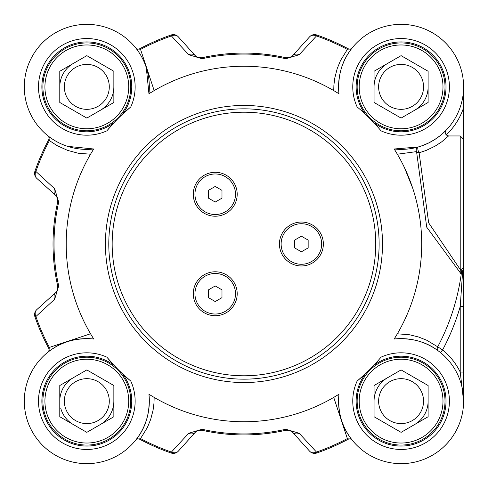 <?xml version="1.0" encoding="UTF-8"?>
<svg xmlns="http://www.w3.org/2000/svg" width="488" height="488" viewBox="0 0 488 488"><rect width="100%" height="100%" fill="white"/><g stroke="black" fill="none" stroke-linecap="round" stroke-linejoin="round"><path stroke-width="0.73" d="M73.304 424.542A27.035 27.035 0 0 1 60.707 408.127M73.304 63.458A27.035 27.035 0 0 0 63.41 73.352A27.035 27.035 0 0 1 73.304 63.458A27.035 27.035 0 0 0 59.786 86.87A27.035 27.035 0 0 1 63.41 73.352A27.035 27.035 0 0 0 60.707 79.873M171.093 35.002L171.416 35.935L188.673 54.699A6.759 5.594 -42 0 1 195.316 55.711L178.34 36.856A6.759 6.759 -109.2 0 0 171.093 35.002A221.339 221.339 0 0 0 139.855 48.672L140.544 49.422A220.344 220.344 0 0 1 171.416 35.935A6.759 5.63 -42 0 1 178.34 36.856L195.316 55.711A6.759 6.759 0 0 0 197.969 57.517M290.769 430.861L288.725 430.154L286.425 430.148M351.397 439.072C341.734 426.762 337.58 411.817 338.953 394.231L333.737 397.403L347.358 438.578L348.054 439.328A3.379 3.379 0 0 1 352.263 440.176L352.281 440.2A3.379 3.379 0 0 0 352.263 440.176A3.379 3.379 0 0 1 352.281 440.2A3.379 3.379 0 0 0 352.257 440.17L351.397 439.072A3.379 2.873 -37.4 0 0 347.358 438.578A220.344 220.344 0 0 1 316.486 452.065A6.759 5.63 138 0 1 309.569 451.144A6.759 6.759 70.8 0 0 316.816 452.998L316.486 452.065L299.229 433.301A6.759 5.594 138 0 1 292.593 432.289A6.759 6.759 0 0 0 289.939 430.483M288.835 430.172A6.759 6.759 0 0 0 287.639 430.056M198.201 430.404L195.316 432.289L198.317 430.367L201.825 430.221L198.268 430.385M299.229 433.301L285.858 429.251A189.936 189.936 0 0 1 202.044 429.251L201.825 430.221A6.759 6.759 0 0 0 201.782 430.209M34.953 316.858L35.886 316.535L54.65 299.278A6.759 5.594 -132 0 1 55.663 292.641L36.813 309.612A6.759 6.759 160.8 0 0 34.953 316.858A221.339 221.339 0 0 0 48.623 348.103L49.38 347.407A220.344 220.344 0 0 1 35.886 316.535A6.759 5.63 -132 0 1 36.813 309.612L55.663 292.641A6.759 6.759 0 0 0 55.681 292.623L57.248 290.494L55.699 292.611M57.547 198.25L55.663 195.359L57.584 198.366L57.73 201.873L57.572 198.317M54.65 299.278L58.7 285.907A189.936 189.936 0 0 1 58.7 202.093L57.73 201.873A6.759 6.759 0 0 0 57.743 201.831M334.622 91.116L338.953 93.769C337.58 76.183 341.734 61.238 351.397 48.928L352.263 47.824A3.379 3.379 0 0 0 352.281 47.8A3.379 3.379 0 0 1 348.054 48.672A221.339 221.339 0 0 0 316.816 35.002A6.759 6.759 42 0 0 309.569 36.856L292.593 55.711L289.585 57.633L286.078 57.779L288.792 57.834L290.964 57.035L289.573 57.639M188.673 54.699L202.044 58.749A189.936 189.936 0 0 1 285.858 58.749L286.078 57.779A6.759 6.759 0 0 0 286.127 57.791M198.317 57.633L197.128 57.139L199.177 57.846L201.477 57.852M199.073 57.828A6.759 6.759 0 0 0 200.263 57.944M463.6 372.063L460.221 372.063L463.6 401.13L463.6 149.383M463.6 108.83L463.6 86.98M153.287 396.884L148.95 394.231C150.322 411.817 146.174 426.762 136.506 439.072L135.64 440.176A3.379 3.379 0 0 0 135.627 440.2A3.379 3.379 0 0 1 139.855 439.328L140.544 438.578M48.623 139.897A221.339 221.339 0 0 0 34.953 171.142A6.759 6.759 -48 0 0 36.813 178.388A6.759 5.63 -48 0 1 35.886 171.465A220.344 220.344 0 0 1 49.386 140.581A3.379 2.873 -52.6 0 0 48.879 136.555L47.775 135.688A3.379 3.379 0 0 0 47.751 135.67A3.379 3.379 0 0 1 48.623 139.897L49.38 140.593M135.847 48.074L135.64 47.824A3.379 3.379 0 0 0 139.855 48.672A3.379 3.379 0 0 1 135.646 47.824L135.627 47.8A3.379 3.379 0 0 0 135.646 47.824A3.379 3.379 0 0 1 135.627 47.8A3.379 3.379 0 0 0 135.652 47.83M460.221 273.286L460.221 269.498A3.379 3.3 0 0 0 463.6 266.198L463.6 107.696A65.892 65.892 0 0 1 446.148 134.944L448.551 135.951L460.221 135.951L463.6 139.336M113.856 385.526L113.856 416.74L86.821 432.35L59.786 416.74L59.786 385.526L86.821 369.916L113.856 385.526M67.368 389.9A22.46 22.46 0 0 0 86.821 423.596A22.46 22.46 0 0 0 106.274 389.9A22.46 22.46 0 0 0 67.368 389.9M110.233 414.647A27.035 27.035 0 0 0 113.856 401.13A27.035 27.035 0 0 1 100.339 424.542A27.035 27.035 0 0 0 110.233 414.647M73.304 377.718A27.035 27.035 0 0 0 59.786 401.13A27.035 27.035 0 0 1 73.304 377.718M123.11 422.083A41.901 41.901 0 0 1 65.868 437.419A41.901 41.901 0 0 1 50.532 380.183A41.901 41.901 0 0 1 107.769 364.847A41.901 41.901 0 0 1 123.11 422.083A41.901 41.901 0 0 1 50.532 422.083A41.901 41.901 0 0 1 86.821 359.229A41.901 41.901 0 0 1 123.11 422.083M124.867 423.096A43.932 43.932 0 0 0 108.787 363.09A43.932 43.932 0 0 0 48.776 379.17A43.932 43.932 0 0 0 64.855 439.176A43.932 43.932 0 0 0 124.867 423.096M428.116 71.26L428.116 102.474L401.087 118.084L374.052 102.474L374.052 71.26L401.087 55.65L428.116 71.26M381.634 75.634A22.46 22.46 0 0 0 401.087 109.33A22.46 22.46 0 0 0 420.54 75.634A22.46 22.46 0 0 0 381.634 75.634M424.499 100.382A27.035 27.035 0 0 0 428.116 86.87A27.035 27.035 0 0 1 414.599 110.282A27.035 27.035 0 0 0 424.499 100.382M387.57 63.458A27.035 27.035 0 0 0 374.052 86.87A27.035 27.035 0 0 1 387.57 63.458M437.376 107.817A41.901 41.901 0 0 1 380.134 123.153A41.901 41.901 0 0 1 364.798 65.917A41.901 41.901 0 0 1 422.035 50.581A41.901 41.901 0 0 1 437.376 107.817A41.901 41.901 0 0 1 364.798 107.817A41.901 41.901 0 0 1 401.087 44.963A41.901 41.901 0 0 1 437.376 107.817M439.127 108.83A43.932 43.932 0 0 0 423.047 48.824A43.932 43.932 0 0 0 363.041 64.904A43.932 43.932 0 0 0 379.121 124.91A43.932 43.932 0 0 0 439.127 108.83M428.116 385.526L428.116 416.74L401.087 432.35L374.052 416.74L374.052 385.526L401.087 369.916L428.116 385.526M381.634 389.9A22.46 22.46 0 0 0 401.087 423.596A22.46 22.46 0 0 0 420.54 389.9A22.46 22.46 0 0 0 381.634 389.9M424.499 414.647A27.035 27.035 0 0 0 428.116 401.13A27.035 27.035 0 0 1 414.599 424.542A27.035 27.035 0 0 0 424.499 414.647M387.57 377.718A27.035 27.035 0 0 0 374.052 401.13A27.035 27.035 0 0 1 387.57 377.718M437.376 422.083A41.901 41.901 0 0 1 380.134 437.419A41.901 41.901 0 0 1 364.798 380.183A41.901 41.901 0 0 1 422.035 364.847A41.901 41.901 0 0 1 437.376 422.083A41.901 41.901 0 0 1 364.798 422.083A41.901 41.901 0 0 1 401.087 359.229A41.901 41.901 0 0 1 437.376 422.083M439.127 423.096A43.932 43.932 0 0 0 423.047 363.09A43.932 43.932 0 0 0 363.041 379.17A43.932 43.932 0 0 0 379.121 439.176A43.932 43.932 0 0 0 439.127 423.096M113.856 71.26L113.856 102.474L86.821 118.084L59.786 102.474L59.786 71.26L86.821 55.65L113.856 71.26M67.368 75.634A22.46 22.46 0 0 0 86.821 109.33A22.46 22.46 0 0 0 106.274 75.634A22.46 22.46 0 0 0 67.368 75.634M110.233 100.382A27.035 27.035 0 0 0 113.856 86.87A27.035 27.035 0 0 1 100.339 110.282A27.035 27.035 0 0 0 110.233 100.382M123.11 107.817A41.901 41.901 0 0 1 65.868 123.153A41.901 41.901 0 0 1 50.532 65.917A41.901 41.901 0 0 1 107.769 50.581A41.901 41.901 0 0 1 123.11 107.817A41.901 41.901 0 0 1 50.532 107.817A41.901 41.901 0 0 1 86.821 44.963A41.901 41.901 0 0 1 123.11 107.817M124.867 108.83A43.932 43.932 0 0 0 108.787 48.824A43.932 43.932 0 0 0 48.776 64.904A43.932 43.932 0 0 0 64.855 124.91A43.932 43.932 0 0 0 124.867 108.83M193.266 194.248A21.966 21.966 0 0 1 215.226 172.282A21.966 21.966 0 0 1 237.192 194.248A21.966 21.966 0 0 1 215.226 216.214A21.966 21.966 0 0 1 193.266 194.248M279.435 244A21.966 21.966 0 0 1 301.401 222.034A21.966 21.966 0 0 1 323.361 244A21.966 21.966 0 0 1 301.401 265.966A21.966 21.966 0 0 1 279.435 244M193.266 293.752A21.966 21.966 0 0 1 215.226 271.786A21.966 21.966 0 0 1 237.192 293.752A21.966 21.966 0 0 1 215.226 315.718A21.966 21.966 0 0 1 193.266 293.752M108.787 244A135.17 135.17 0 0 0 243.951 379.17A135.17 135.17 0 0 0 379.121 244A135.17 135.17 0 0 0 243.951 108.83A135.17 135.17 0 0 0 108.787 244M114.174 122.549L114.235 122.482A44.945 44.945 0 0 1 42.944 96.618A44.945 44.945 0 0 1 96.569 42.993A44.945 44.945 0 0 1 122.433 114.283L130.772 106.945A177.748 177.748 0 0 0 106.896 130.821L113.612 123.147M365.402 114.216L365.469 114.283A44.945 44.945 0 0 1 391.333 42.993A44.945 44.945 0 0 1 444.958 96.618A44.945 44.945 0 0 1 373.668 122.482L370.618 119.304M379.658 129.204L381.006 130.821A177.748 177.748 0 0 0 357.131 106.945A48.324 48.324 0 0 1 394.206 39.04A48.324 48.324 0 0 1 448.917 93.745A48.324 48.324 0 0 1 381.006 130.821M463.6 306.531L460.221 306.531L460.221 372.063A65.892 65.892 0 0 0 442.592 349.951L440.463 352.574M460.221 135.951L460.221 269.498L462.197 271.596A3.379 2.861 180 0 0 463.6 269.278L463.6 273.384A3.379 0.415 180 0 1 462.49 273.689L460.221 306.531A225.127 225.127 0 0 1 442.592 349.951L437.73 346.809A3.379 2.873 -53.5 0 0 438.267 350.878C426.103 341.606 411.408 337.647 394.182 339.001A62.513 62.513 0 0 1 463.557 398.824A62.513 62.513 0 0 1 398.781 463.606A62.513 62.513 0 0 1 338.953 394.231A177.748 177.748 0 0 1 148.95 394.231A62.513 62.513 0 0 1 89.127 463.606A62.513 62.513 0 0 1 24.345 398.824A62.513 62.513 0 0 1 93.727 339.001L91.055 334.64M462.197 271.596L462.49 273.689L461.319 273.53A3.379 2.879 101.2 0 1 462.197 271.596M463.6 269.278L463.6 266.198M460.221 269.504L428.671 222.864L419.1 152.787A3.379 1 74.1 0 1 417.868 149.291A3.379 1 74.1 0 1 418.179 146.998A3.379 2.867 -105.9 0 0 416.563 151.609L426.719 227.176L460.745 273.408L461.319 273.53A219.362 219.362 0 0 1 437.724 346.815L426.634 340.185L418.527 336.995L409.639 334.786L397.348 333.792M446.148 134.944L445.129 132.736L445.898 130.455L440.243 135.597L434.564 139.666L428.305 143.149L421.059 146.107L418.179 146.998L394.182 148.999L397.354 154.214L416.563 151.609A3.379 2.501 -166 0 0 419.1 152.787L426.189 150.426L435.137 146.126L441.677 141.849L448.551 135.951M136.506 439.072A3.379 2.873 -142.6 0 1 140.538 438.572L147.364 427.519L150.682 419.418L153.092 410.109L154.001 403.003L154.159 397.397M48.031 352.104L47.775 352.312A3.379 3.379 0 0 0 48.623 348.103A3.379 3.379 0 0 1 47.775 352.312L47.775 352.312A3.379 3.379 0 0 1 47.751 352.33A3.379 3.379 0 0 0 47.775 352.312L48.879 351.445C61.183 341.777 76.134 337.629 93.727 339.001A177.748 177.748 0 0 1 93.727 148.999A62.513 62.513 0 0 1 24.345 89.176A62.513 62.513 0 0 1 89.127 24.394A62.513 62.513 0 0 1 148.95 93.769L154.171 90.591L140.544 49.422A3.379 2.873 142.6 0 1 136.506 48.928L135.627 47.8M48.879 351.445A3.379 2.873 52.6 0 0 49.38 347.407L90.542 333.78M348.054 48.672L347.358 49.422M351.397 48.928A3.379 2.873 37.4 0 1 347.365 49.428L340.539 60.482L337.22 68.582L334.811 77.891L333.902 84.997L333.743 90.603M316.816 452.998A221.339 221.339 0 0 0 348.054 439.328A3.379 3.379 0 0 1 352.263 440.176L352.061 439.926M198.159 430.416L201.825 430.221A190.924 190.924 0 0 0 286.078 430.221L289.555 430.355L292.593 432.289L309.569 451.144M178.34 451.144L195.316 432.289A6.759 5.594 -138 0 1 188.673 433.301L171.416 452.065L171.093 452.998A6.759 6.759 -138 0 0 178.34 451.144A6.759 5.63 -138 0 1 171.416 452.065A220.344 220.344 0 0 1 140.538 438.572M202.044 429.251L188.673 433.301M139.855 439.328A221.339 221.339 0 0 0 171.093 452.998M36.813 178.388L55.663 195.359A6.759 5.594 -48 0 1 54.65 188.722L35.886 171.465L34.953 171.142M58.7 202.093L54.65 188.722M57.535 198.207L57.73 201.873A190.924 190.924 0 0 0 57.73 286.127L57.248 290.494M309.569 36.856A6.759 5.63 42 0 1 316.486 35.935L316.816 35.002M292.593 55.711A6.759 5.594 42 0 1 299.229 54.699L316.486 35.935A220.344 220.344 0 0 1 347.365 49.428M285.858 58.749L299.229 54.699M288.792 57.834L286.078 57.779A190.924 190.924 0 0 0 201.825 57.779L198.348 57.645L195.316 55.711M412.781 188.405L404.485 167.695L412.781 188.405M49.386 140.581L57.035 145.601L67.625 150.402L78.233 153.232L90.506 154.208M281.125 244A20.276 20.276 0 0 1 301.401 223.724A20.276 20.276 0 0 1 321.671 244A20.276 20.276 0 0 1 301.401 264.276A20.276 20.276 0 0 1 281.125 244M301.401 251.802L294.642 247.904L294.642 240.096L301.401 236.198L308.16 240.096L308.16 247.904L301.401 251.802M194.956 194.248A20.276 20.276 0 0 1 215.226 173.972A20.276 20.276 0 0 1 235.503 194.248A20.276 20.276 0 0 1 215.226 214.525A20.276 20.276 0 0 1 194.956 194.248M215.226 202.056L208.474 198.152L208.474 190.351L215.226 186.446L221.985 190.351L221.985 198.152L215.226 202.056M235.503 293.752A20.276 20.276 0 0 1 215.226 314.028A20.276 20.276 0 0 1 194.956 293.752A20.276 20.276 0 0 1 215.226 273.475A20.276 20.276 0 0 1 235.503 293.752M215.226 301.553L208.474 297.649L208.474 289.848L215.226 285.944L221.985 289.848L221.985 297.649L215.226 301.553M396.835 334.664L394.182 339.001A177.748 177.748 0 0 0 394.182 148.999A62.513 62.513 0 0 0 463.557 89.176A62.513 62.513 0 0 0 398.781 24.394A62.513 62.513 0 0 0 338.953 93.769A177.748 177.748 0 0 0 148.95 93.769L146.284 67.576M357.131 381.055A177.748 177.748 0 0 0 381.006 357.179A48.324 48.324 0 0 1 448.917 394.255A48.324 48.324 0 0 1 394.206 448.96A48.324 48.324 0 0 1 357.131 381.055L365.469 373.716A44.945 44.945 0 0 0 356.142 401.13A44.945 44.945 0 0 1 365.469 373.716A44.945 44.945 0 0 0 391.333 445.007A44.945 44.945 0 0 0 444.958 391.382A44.945 44.945 0 0 0 373.668 365.518L373.735 365.451M122.5 373.784L122.433 373.716A44.945 44.945 0 0 1 96.569 445.007A44.945 44.945 0 0 1 42.944 391.382A44.945 44.945 0 0 1 114.235 365.518L106.896 357.179A177.748 177.748 0 0 0 130.772 381.055L123.098 374.339M372.917 366.317L370.459 368.861M368.647 370.666L365.469 373.716M91.067 153.336L93.727 148.999L67.527 146.333M122.348 373.637L121.969 373.283M120.475 371.85L119.09 370.502M117.285 368.696L114.235 365.518M41.877 401.13A44.945 44.945 0 0 0 101.303 443.677A44.945 44.945 0 0 0 122.433 373.716A44.945 44.945 0 0 1 101.303 443.677A44.945 44.945 0 0 1 41.877 401.13M114.314 122.397L114.668 122.018M114.991 121.683L117.449 119.139M119.255 117.334L120.28 116.333M375.742 244A131.791 131.791 0 0 1 243.951 375.79A131.791 131.791 0 0 1 112.167 244A131.791 131.791 0 0 1 243.951 112.209A131.791 131.791 0 0 1 375.742 244M365.469 114.283A44.945 44.945 0 0 1 391.333 42.993A44.945 44.945 0 0 1 444.958 96.618A44.945 44.945 0 0 1 373.668 122.482M114.235 122.482A44.945 44.945 0 0 1 42.944 96.618A44.945 44.945 0 0 1 96.569 42.993A44.945 44.945 0 0 1 122.433 114.283M130.772 106.945A48.324 48.324 0 0 0 93.696 39.04A48.324 48.324 0 0 0 38.991 93.745A48.324 48.324 0 0 0 106.896 130.821M382.5 244A138.549 138.549 0 0 0 243.951 105.451A138.549 138.549 0 0 0 105.408 244A138.549 138.549 0 0 0 243.951 382.549A138.549 138.549 0 0 0 382.5 244M463.6 268.607A3.379 2.995 180 0 1 461.91 271.2A3.379 2.879 102.5 0 0 460.745 273.408M288.725 430.154L286.078 430.221L285.858 429.251M57.535 289.793L57.73 286.127L58.7 285.907M199.177 57.846L201.825 57.779L202.044 58.749M106.896 357.179A48.324 48.324 0 0 0 38.991 394.255A48.324 48.324 0 0 0 93.696 448.96A48.324 48.324 0 0 0 130.772 381.055M195.352 432.246L197.457 430.709M289.591 430.367L290.775 430.861M55.711 195.401L57.248 197.506M463.6 400.508L463.6 400.99M289.555 430.355L290.946 430.947M196.505 431.24L198.317 430.367M199.177 430.154L201.825 430.221M56.712 196.554L57.584 198.366M57.797 199.226L57.73 201.873M291.397 56.761L289.585 57.633M288.725 57.846L286.078 57.779M198.348 57.645L196.957 57.053"/></g></svg>
